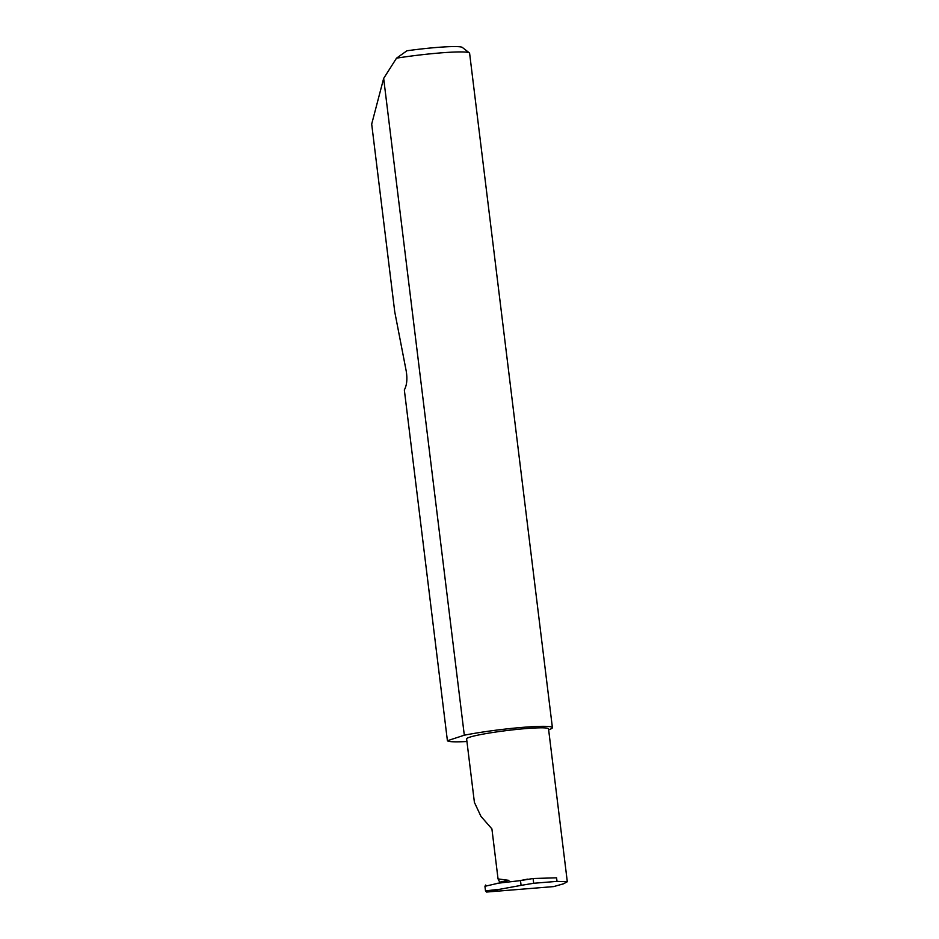 <?xml version="1.0" encoding="UTF-8"?>
<svg xmlns="http://www.w3.org/2000/svg" width="939" height="939" viewBox="0 0 939 939"><rect width="100%" height="100%" fill="white"/><g stroke="black" fill="none" stroke-linecap="round" stroke-linejoin="round"><path stroke-width="1.41" d="M486.543 892.05L485.486 890.841L499.771 889.28L486.543 892.05L553.658 886.592L563.529 883.81L567.309 881.744L548.529 728.84A41.269 3.38 -7 0 0 524.15 728.723A41.269 3.38 -7 0 0 480.334 734.638A41.269 3.38 -7 0 0 466.613 738.899L474.406 802.387L480.956 816.367L491.907 828.891L498.046 878.927L499.712 882.155A2.113 1.385 -101.1 0 1 499.982 882.918M548.646 729.767A52.936 4.343 173 0 0 552.402 727.631L469.606 53.23A52.936 4.343 173 0 0 469.383 52.901A52.936 4.343 173 0 0 396.528 58.159L383.664 78.395L371.691 124.077L394.756 311.889L406.223 371.081C407.503 378.957 406.88 385.236 404.333 389.92L447.41 740.73A52.936 4.343 173 0 0 466.929 741.505M552.402 727.631A52.936 4.343 173 0 0 521.133 727.49A52.936 4.343 173 0 0 464.934 735.084A52.936 4.343 173 0 0 464.312 735.202L383.664 78.395M567.309 881.744L557.015 881.369L533.681 883.27L521.086 885.371L520.499 880.594L497.177 883.317M499.771 889.28L521.086 885.371M533.681 883.27L533.094 878.505L520.499 880.594M499.079 883.036L484.935 886.299L485.686 885.019M533.094 878.505L556.581 877.824L557.015 881.369M527.483 879.162L519.725 880.676M484.935 886.299L485.486 890.841M447.41 740.73L464.312 735.202M396.528 58.159L406.939 50.776A46.574 3.815 -7 0 1 462.328 47.431L469.383 52.901M499.712 882.155L508.903 880.359L498.046 878.927"/></g></svg>
